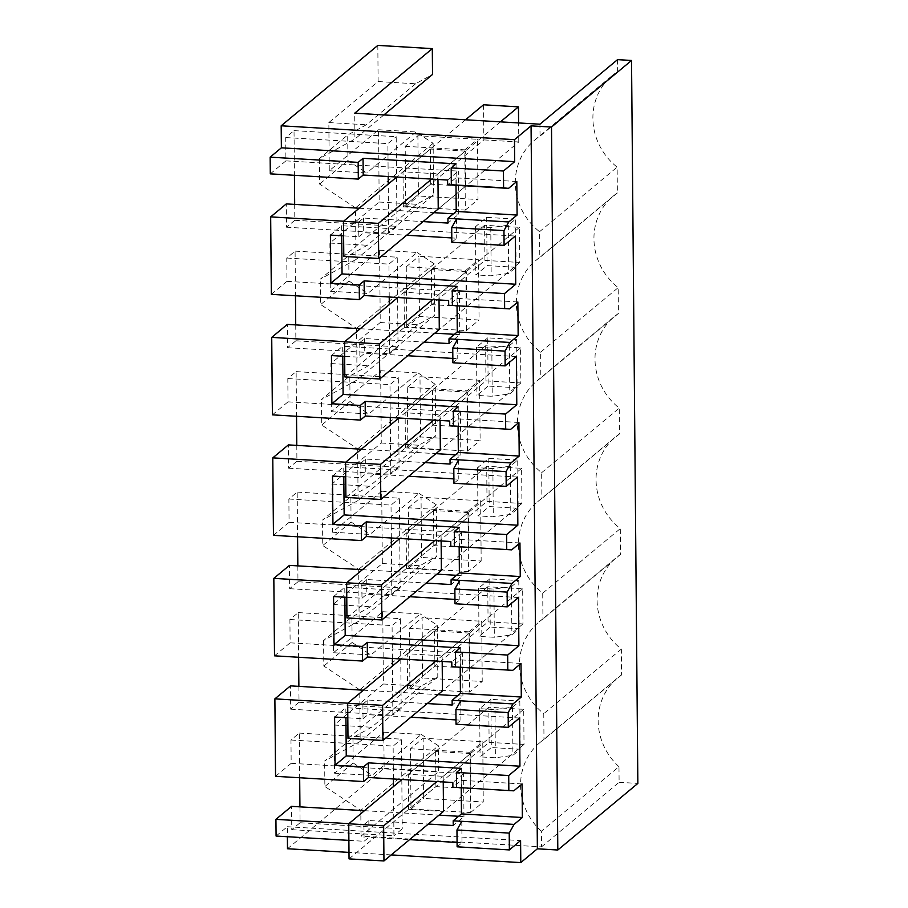 <?xml version="1.0" encoding="UTF-8"?>
<svg xmlns="http://www.w3.org/2000/svg" width="908" height="908" viewBox="0 0 908 908"><rect width="100%" height="100%" fill="white"/><g stroke="black" fill="none" stroke-linecap="round" stroke-linejoin="round"><path stroke-width="0.68" stroke-dasharray="4.54 3.41" d="M377.819 45.4L378.125 81.55L328.844 122.557L329.264 170.749L378.557 129.742L379.181 202.041L329.888 243.049L330.308 291.241L367.774 293.466L348.967 281.003L348.74 255.511L320.433 279.051L355.993 259.506L355.539 207.864L319.605 184.063L319.389 158.559L354.937 139.015L354.71 113.194M287.495 848.742L384.129 768.35L383.812 732.2L334.519 773.207L334.099 725.015L383.392 684.008L382.756 611.708L333.463 652.716L333.043 604.524L382.336 563.516L381.701 491.217L332.419 532.224L331.999 484.032L381.281 443.025L380.656 370.725L331.363 411.733L330.943 363.541L380.236 322.533L379.601 250.233L330.308 291.241M276.077 836.052L287.303 826.723L287.393 836.733M299.935 806.86L300.071 822.75L291.752 829.674L291.547 806.361M275.555 776.317L291.173 763.322L290.969 740.009L299.288 733.085L299.685 777.747M298.88 686.369L299.027 702.259L290.696 709.182L290.492 685.869M274.511 655.826L290.117 642.83L289.913 619.517L298.244 612.594L298.63 657.256M297.835 565.877L297.972 581.767L289.652 588.69L289.448 565.378M273.456 535.334L289.073 522.338L288.869 499.025L297.188 492.102L297.574 536.764M296.78 445.385L296.916 461.275L288.596 468.199L288.392 444.886M272.4 414.843L288.018 401.847L287.813 378.534L296.133 371.61L296.53 416.273M295.724 324.894L295.872 340.784L287.541 347.707L287.337 324.394M271.356 294.351L286.962 281.355L286.758 258.042L295.089 251.119L295.475 295.781M294.68 204.402L294.816 220.292L286.497 227.216L286.292 203.903M270.3 173.859L285.918 160.864L285.714 137.551L294.033 130.627L294.419 175.289M285.918 160.864L458.324 171.113L447.587 180.045M456.066 163.849L456.247 185.289M378.557 129.742L416.012 131.966L433.127 143.305L433.581 194.948L355.993 259.506M379.181 202.041L416.647 204.266L433.581 194.948M416.647 204.266L367.354 245.273L348.74 255.511M329.888 243.049L367.354 245.273M379.601 250.233L417.067 252.458L367.774 293.466M417.067 252.458L434.183 263.797L434.637 315.439L357.037 379.998L356.583 328.356L320.66 304.555L320.433 279.051M380.236 322.533L417.691 324.758L434.637 315.439M417.691 324.758L368.41 365.765L349.796 376.003L321.489 399.543L357.037 379.998M330.943 363.541L368.41 365.765M331.363 411.733L368.83 413.957L350.023 401.495L349.796 376.003M380.656 370.725L418.111 372.95L368.83 413.957M418.111 372.95L435.238 384.288L435.681 435.931L358.093 500.49L357.639 448.847L321.716 425.046L321.489 399.543M381.281 443.025L418.747 445.249L435.681 435.931M418.747 445.249L369.454 486.257L350.851 496.494L322.544 520.034L358.093 500.49M331.999 484.032L369.454 486.257M332.419 532.224L369.874 534.449L351.067 521.986L350.851 496.494M381.701 491.217L419.167 493.441L369.874 534.449M419.167 493.441L436.283 504.78L436.737 556.422L359.137 620.981L358.694 569.339L322.76 545.538L322.544 520.034M382.336 563.516L419.802 565.741L436.737 556.422M419.802 565.741L370.509 606.748L351.895 616.986L323.589 640.526L359.137 620.981M333.043 604.524L370.509 606.748M333.463 652.716L370.929 654.94L352.122 642.478L351.895 616.986M382.756 611.708L420.222 613.933L370.929 654.94M383.392 684.008L420.847 686.232L437.792 676.914L437.338 625.271L420.222 613.933M420.847 686.232L371.565 727.24L352.951 737.478L324.644 761.018L360.192 741.473L359.738 689.83L323.816 666.029L323.589 640.526M334.099 725.015L371.565 727.24M334.519 773.207L371.985 775.432L353.167 762.97L352.951 737.478M383.812 732.2L421.267 734.424L371.985 775.432M421.267 734.424L438.394 745.763L360.794 810.322L324.871 786.521L324.644 761.018M384.129 768.35L438.609 771.584L438.394 745.763M391.234 854.905L348.99 852.396M541.52 846.869L619.108 782.31L618.972 766.692L541.384 831.24L541.52 846.869L361.021 836.143L438.609 771.584M619.108 782.31L637.847 783.422M287.303 826.723L520.59 840.581M348.888 840.377L364.097 841.285L368.977 837.221L409.587 839.639M457.11 846.812L461.99 842.749L457.065 842.465M348.854 823.681L363.949 824.577L364.097 841.285M363.949 824.577L368.83 820.514L428.315 824.055M458.608 816.281L463.965 816.598L453.228 825.531M364.46 810.685L439.052 815.123M291.752 829.674L393.924 835.746L393.493 786.532M300.071 822.75L402.244 828.822L393.924 835.746M299.288 733.085L401.461 739.157L402.244 828.822M290.969 740.009L393.141 746.081L401.461 739.157M291.173 763.322L393.346 769.394L393.141 746.081M393.425 778.973L393.346 769.394L463.591 773.571L452.854 782.503M347.798 703.189L362.905 704.086L363.03 718.716L347.821 717.819M362.905 704.086L367.785 700.023L427.271 703.564M457.564 695.789L462.91 696.107L452.173 705.039M363.416 690.205L437.996 694.631M290.696 709.182L392.869 715.254L392.438 666.041M299.027 702.259L401.188 708.331L392.869 715.254M298.244 612.594L400.405 618.666L401.188 708.331M289.913 619.517L392.086 625.589L400.405 618.666M290.117 642.83L392.29 648.902L392.086 625.589M392.381 658.482L392.29 648.902L462.535 653.079L451.798 662.011M346.743 582.698L361.849 583.594L361.974 598.224L346.765 597.328M361.849 583.594L366.73 579.531L426.215 583.072M456.508 575.297L461.854 575.615L451.117 584.548M362.36 569.702L436.952 574.14M289.652 588.69L391.813 594.763L391.609 571.45M297.972 581.767L400.144 587.839L391.813 594.763M297.188 492.102L399.361 498.174L400.144 587.839M288.869 499.025L391.03 505.098L399.361 498.174M289.073 522.338L391.234 528.411L391.03 505.098M391.325 537.99L391.246 528.411L461.48 532.587L450.743 541.52M345.698 462.206L360.794 463.103L360.93 477.733L345.71 476.836M360.794 463.103L365.674 459.039L425.16 462.581M455.453 454.806L460.81 455.124L450.073 464.056M361.305 449.21L435.897 453.648M288.596 468.199L390.769 474.271L390.338 425.058M296.916 461.275L399.089 467.348L390.769 474.271M296.133 371.61L398.306 377.683L399.089 467.348M287.813 378.534L389.986 384.606L398.306 377.683M288.018 401.847L390.19 407.919L389.986 384.606M390.27 417.498L390.19 407.919L460.435 412.096L449.698 421.028M344.643 341.714L359.75 342.611L359.874 357.241L344.665 356.345M359.75 342.611L364.63 338.548L424.115 342.089M454.409 334.314L459.754 334.632L449.017 343.565M360.26 328.719L434.841 333.157M287.541 347.707L389.714 353.779L389.294 304.566M295.872 340.784L398.033 346.856L389.714 353.779M295.089 251.119L397.25 257.191L398.033 346.856M286.758 258.042L388.93 264.114L397.25 257.191M286.962 281.355L389.135 287.427L388.93 264.114M389.226 297.007L389.135 287.427L459.38 291.604L448.643 300.537M343.587 221.223L358.694 222.119L358.819 236.75L343.61 235.853M358.694 222.119L363.575 218.056L423.06 221.597M453.353 213.823L458.699 214.14L447.962 223.073M359.205 208.227L433.797 212.665M286.497 227.216L388.658 233.288L388.238 184.074M294.816 220.292L396.989 226.364L388.658 233.288M294.033 130.627L396.206 136.699L396.989 226.364M285.714 137.551L387.875 143.623L396.206 136.699M388.079 166.936L387.875 143.623M378.125 81.55L415.592 83.774L432.526 74.456M415.592 83.774L366.299 124.782L347.696 135.02L319.389 158.559M328.844 122.557L366.299 124.782M329.264 170.749L366.719 172.974L347.912 160.512L347.696 135.02M416.012 131.966L366.719 172.974M458.699 214.14L458.324 171.113M388.17 176.515L388.091 166.936M403.322 206.899L438.235 208.965L465.566 186.231L465.259 151.114L437.928 173.848L403.016 171.782L403.322 206.899L430.653 184.154L465.566 186.231M437.974 179.466L437.928 173.848M516.811 181.487L455.93 177.877L455.998 185.266M455.93 177.877L447.633 184.778M522.066 783.945L461.185 780.335L452.888 787.236M461.185 780.335L461.253 787.724M451.832 242.277L456.713 238.214L451.798 237.93M358.819 236.75L363.699 232.698L406.648 235.24M330.399 235.07L341.624 225.729L515.313 236.046M341.624 225.729L341.714 235.739M517.855 301.978L456.985 298.369L448.688 305.27M456.985 298.369L457.042 305.758M331.454 355.561L342.679 346.22L342.77 356.231M516.368 356.538L342.679 346.22M452.888 362.769L457.768 358.705L452.842 358.422M359.874 357.241L364.755 353.189L407.703 355.732M518.911 422.47L458.029 418.86L449.732 425.761M458.029 418.86L458.097 426.249M332.51 476.053L343.735 466.712L343.814 476.723M517.424 477.029L343.735 466.712M453.932 483.26L458.812 479.197L453.898 478.913M360.93 477.733L365.81 473.681L408.759 476.223M519.955 542.961L459.085 539.352L450.788 546.253M459.085 539.352L459.153 546.741M333.554 596.545L344.779 587.204L344.87 597.214M518.468 597.521L344.779 587.204M454.987 603.752L459.868 599.689L454.953 599.405M361.974 598.224L366.855 594.173L409.803 596.715M521.01 663.453L460.14 659.844L451.844 666.744M460.14 659.844L460.197 667.232M334.609 717.036L345.834 707.695L345.925 717.706M519.524 718.012L345.834 707.695M456.032 724.244L460.912 720.18L455.998 719.896M363.03 718.716L367.91 714.664L410.859 717.207M433.127 143.305L355.539 207.864M347.912 160.512L319.605 184.063M348.967 281.003L320.66 304.555M434.183 263.797L356.583 328.356M350.023 401.495L321.716 425.046M435.238 384.288L357.639 448.847M351.067 521.986L322.76 545.538M436.283 504.78L358.694 569.339M352.122 642.478L323.816 666.029M437.338 625.271L359.738 689.83M437.792 676.914L360.192 741.473M353.167 762.97L324.871 786.521M361.021 836.143L360.794 810.322M541.384 831.24A60.234 56.228 50.2 0 1 539.931 742.551A60.234 56.228 50.2 0 1 543.983 739.498L543.756 713.665A60.234 56.228 50.2 0 1 538.887 622.059A60.234 56.228 50.2 0 1 542.939 619.006L542.712 593.174A60.234 56.228 50.2 0 1 537.831 501.568A60.234 56.228 50.2 0 1 541.883 498.515L541.656 472.682A60.234 56.228 50.2 0 1 536.776 381.076A60.234 56.228 50.2 0 1 540.827 378.023L540.601 352.191A60.234 56.228 50.2 0 1 535.731 260.585A60.234 56.228 50.2 0 1 539.783 257.531L539.556 231.699A60.234 56.228 50.2 0 1 534.676 140.093A60.234 56.228 50.2 0 1 540.044 136.177L539.931 124.203M405.206 146.302L464.805 149.843L465.327 210.088L405.728 206.547L405.206 146.302L417.896 135.746L477.495 139.287L478.017 199.533L418.418 195.992L417.896 135.746M469.538 692.055L409.939 688.514L409.417 628.268L469.016 631.809L469.538 692.055L482.227 681.499L422.629 677.958L422.106 617.712L481.705 621.254L482.227 681.499M489.821 578.85L478.595 588.191L493.929 589.099L511.454 586.659L518.774 580.575L489.821 578.85L490.241 627.053L479.015 636.383L494.349 637.291L511.874 634.862L519.194 628.767L490.241 627.053M518.774 580.575L519.194 628.767M517.719 460.084L488.776 458.358L477.551 467.699L492.874 468.607L510.398 466.167L517.719 460.084L518.139 508.276L489.196 506.562L477.971 515.892L493.294 516.8L510.818 514.371L518.139 508.276M488.776 458.358L489.196 506.562M406.784 327.039L406.262 266.793L465.861 270.334L466.383 330.58L406.784 327.039L419.473 316.483L418.951 256.238L478.55 259.779L479.072 320.025L419.473 316.483M468.483 571.563L408.884 568.022L408.362 507.776L467.961 511.317L468.483 571.563L481.172 561.008L421.573 557.467L421.051 497.221L480.65 500.762L481.172 561.008M487.721 337.867L476.496 347.208L491.818 348.116L509.343 345.676L516.663 339.592L487.721 337.867L488.141 386.07L476.916 395.4L492.238 396.308L509.774 393.879L517.095 387.784L488.141 386.07M516.663 339.592L517.095 387.784M466.905 390.826L467.438 451.072L407.84 447.531L407.306 387.285L466.905 390.826L479.594 380.27L480.128 440.516L420.529 436.975L419.995 376.729L479.594 380.27M490.876 699.342L479.651 708.683L494.974 709.591L512.498 707.15L519.819 701.067L490.876 699.342L491.296 747.545L480.071 756.875L495.393 757.783L512.918 755.354L520.239 749.259L491.296 747.545M519.819 701.067L520.239 749.259M410.461 748.76L470.06 752.301L470.594 812.547L410.995 809.005L410.461 748.76L423.151 738.204L482.75 741.745L483.272 801.991L423.684 798.45L423.151 738.204M515.619 219.1L486.665 217.375L475.44 226.716L490.774 227.624L508.298 225.184L515.619 219.1L516.039 267.293L487.085 265.579L475.86 274.908L491.194 275.816L508.718 273.387L516.039 267.293M486.665 217.375L487.085 265.579M618.972 766.692A60.234 56.228 50.2 0 1 617.531 677.992A60.234 56.228 50.2 0 1 621.583 674.939L621.356 649.106A60.234 56.228 50.2 0 1 616.475 557.501A60.234 56.228 50.2 0 1 620.527 554.447L620.3 528.615A60.234 56.228 50.2 0 1 615.431 437.009A60.234 56.228 50.2 0 1 619.483 433.956L619.256 408.123A60.234 56.228 50.2 0 1 614.375 316.517A60.234 56.228 50.2 0 1 618.427 313.464L618.2 287.632A60.234 56.228 50.2 0 1 613.32 196.026A60.234 56.228 50.2 0 1 617.372 192.973L617.145 167.14A60.234 56.228 50.2 0 1 612.276 75.534A60.234 56.228 50.2 0 1 617.633 71.618L540.044 136.177M617.531 59.644L617.633 71.618M461.797 821.309L461.99 842.749M368.83 820.514L368.977 837.221M463.965 816.598L463.591 773.571M408.589 809.357L443.49 811.423L470.821 788.689L470.514 753.572L443.183 776.317L408.282 774.24L408.589 809.357L435.919 786.612L470.821 788.689M443.24 781.924L443.183 776.317M461.343 768.372L461.502 787.747M367.785 700.023L367.91 714.664M460.753 700.817L460.912 720.18M462.91 696.107L462.535 653.079M407.533 688.866L442.446 690.931L469.765 668.197L469.459 633.08L442.139 655.826L407.227 653.749L407.533 688.866L434.864 666.12L469.765 668.197M442.185 661.433L442.139 655.826M460.288 647.881L460.458 667.255M366.73 579.531L366.855 594.173M459.698 580.326L459.868 599.689M461.854 575.615L461.48 532.587M391.62 571.438L391.393 545.549M406.478 568.374L441.39 570.44L468.721 547.706L468.414 512.589L441.084 535.323L406.171 533.257L406.478 568.374L433.808 545.629L468.721 547.706M441.129 540.941L441.084 535.323M459.232 527.389L459.403 546.764M365.674 459.039L365.81 473.681M458.642 459.834L458.812 479.197M460.81 455.124L460.435 412.096M405.433 447.882L440.335 449.948L467.665 427.214L467.359 392.097L440.028 414.831L405.127 412.765L405.433 447.882L432.764 425.137L467.665 427.214M440.085 420.449L440.028 414.831M458.188 406.897L458.347 426.272M364.63 338.548L364.755 353.189M457.598 339.342L457.768 358.705M459.754 334.632L459.38 291.604M404.378 327.391L439.29 329.456L466.621 306.722L466.315 271.606L438.984 294.34L404.071 292.274L404.378 327.391L431.709 304.645L466.621 306.722M439.029 299.958L438.984 294.34M457.133 286.406L457.303 305.78M363.575 218.056L363.699 232.698M456.542 218.851L456.713 238.214M383.891 114.93L354.937 139.015M465.259 151.114L430.347 149.048L403.016 171.782M430.347 149.048L430.653 184.154M621.583 674.939L543.983 739.498M621.356 649.106L543.756 713.665M539.556 231.699L617.145 167.14M617.372 192.973L539.783 257.531M540.601 352.191L618.2 287.632M618.427 313.464L540.827 378.023M541.656 472.682L619.256 408.123M619.483 433.956L541.883 498.515M542.712 593.174L620.3 528.615M620.527 554.447L542.939 619.006M464.805 149.843L477.495 139.287M405.728 206.547L418.418 195.992M465.327 210.088L478.017 199.533M409.939 688.514L422.629 677.958M469.016 631.809L481.705 621.254M409.417 628.268L422.106 617.712M478.595 588.191L479.015 636.383M511.454 586.659L511.874 634.862M510.398 466.167L510.818 514.371M477.551 467.699L477.971 515.892M406.262 266.793L418.951 256.238M466.383 330.58L479.072 320.025M465.861 270.334L478.55 259.779M408.884 568.022L421.573 557.467M467.961 511.317L480.65 500.762M408.362 507.776L421.051 497.221M476.496 347.208L476.916 395.4M509.343 345.676L509.774 393.879M467.438 451.072L480.128 440.516M407.306 387.285L419.995 376.729M407.84 447.531L420.529 436.975M479.651 708.683L480.071 756.875M512.498 707.15L512.918 755.354M470.06 752.301L482.75 741.745M410.995 809.005L423.684 798.45M470.594 812.547L483.272 801.991M508.298 225.184L508.718 273.387M475.44 226.716L475.86 274.908M470.514 753.572L435.613 751.506L408.282 774.24M435.613 751.506L435.919 786.612M469.459 633.08L434.557 631.015L407.227 653.749M434.557 631.015L434.864 666.12M468.414 512.589L433.502 510.523L406.171 533.257M433.502 510.523L433.808 545.629M467.359 392.097L432.458 390.031L405.127 412.765M432.458 390.031L432.764 425.137M466.315 271.606L431.402 269.54L404.071 292.274M431.402 269.54L431.709 304.645M493.929 589.099L494.349 637.291M492.874 468.607L493.294 516.8M491.818 348.116L492.238 396.308M494.974 709.591L495.393 757.783M490.774 227.624L491.194 275.816M483.544 104.783L483.851 139.9L343.791 256.431M465.532 119.777L396.728 177.015M483.851 139.9L518.763 141.977L438.235 208.965M500.433 121.854L431.629 179.092M518.763 141.977L518.593 122.932M484.906 260.392L519.807 262.469L519.501 227.352L484.6 225.275L484.906 260.392L344.836 376.922M484.6 225.275L397.772 297.506M519.807 262.469L439.29 329.456M519.501 227.352L432.685 299.583M485.95 380.883L520.863 382.96L520.556 347.843L485.644 345.766L485.95 380.883L345.891 497.414M485.644 345.766L398.828 417.998M520.863 382.96L440.335 449.948M520.556 347.843L433.74 420.075M487.006 501.375L521.918 503.452L521.612 468.335L486.699 466.258L487.006 501.375L346.947 617.905M486.699 466.258L399.883 538.489M521.918 503.452L441.39 570.44M521.612 468.335L434.784 540.566M488.061 621.866L522.963 623.944L522.656 588.827L487.755 586.75L488.061 621.866L347.991 738.397M487.755 586.75L400.927 658.981M522.963 623.944L442.446 690.931M522.656 588.827L435.84 661.058M489.106 742.358L524.018 744.435L523.712 709.318L488.799 707.241L489.106 742.358L349.047 858.889M488.799 707.241L401.983 779.473M524.018 744.435L443.49 811.423M523.712 709.318L436.884 781.55M539.931 742.551L617.531 677.992M534.676 140.093L612.276 75.534M535.731 260.585L613.32 196.026M536.776 381.076L614.375 316.517M537.831 501.568L615.431 437.009M538.887 622.059L616.475 557.501"/><path stroke-width="1.36" d="M451.185 167.901L503.441 171.01L514.666 161.669L281.378 147.811L270.153 157.152L358.172 162.373L358.32 179.092L363.2 175.028L447.587 180.045L447.633 184.778L456.247 185.289L451.333 184.733L451.185 167.901L456.066 163.849L363.052 158.321L363.2 175.028M270.153 157.152L270.3 173.859L358.32 179.092M358.172 162.373L363.052 158.321M287.393 836.733L287.495 848.742L348.99 852.396M364.46 810.685L291.547 806.361L275.93 819.345L276.077 836.052L348.888 840.377M299.685 777.747L299.935 806.86M363.416 690.205L290.492 685.869L274.886 698.854L275.555 776.317L363.575 781.55L368.455 777.486L452.854 782.503L452.888 787.236L513.769 790.845L461.502 787.747M298.63 657.256L298.88 686.369M362.36 569.702L289.448 565.378L273.83 578.362L274.511 655.826L362.53 661.058L367.411 656.995L451.798 662.011L451.844 666.744L512.714 670.354L460.458 667.255M297.574 536.764L297.835 565.877M361.305 449.21L288.392 444.886L272.775 457.87L273.456 535.334L361.475 540.566L366.355 536.503L450.743 541.52L450.788 546.253L511.658 549.862L459.403 546.764M296.53 416.273L296.78 445.385M360.26 328.719L287.337 324.394L271.73 337.379L272.4 414.843L360.419 420.075L365.3 416.012L449.698 421.028L449.732 425.761L510.614 429.37L458.347 426.272M295.475 295.781L295.724 324.894M359.205 208.227L286.292 203.903L270.675 216.887L271.356 294.351L359.375 299.583L364.256 295.52L448.643 300.537L448.688 305.27L509.558 308.879L457.303 305.78M294.419 175.289L294.68 204.402M281.378 147.811L281.185 125.792L377.819 45.4L432.31 48.635L432.526 74.456L383.891 114.93M503.441 171.01L503.588 187.843L451.333 184.733M363.45 766.908L368.33 762.856L461.343 768.372L456.463 772.436L508.718 775.545L519.944 766.204L346.254 755.887L335.029 765.228L363.45 766.908L363.575 781.55M508.718 775.545L508.843 790.3M509.218 833.09L456.962 829.98L457.11 846.812L509.365 849.922L509.218 833.09L514.064 824.419L522.361 817.518L522.066 783.945L513.769 790.845M509.365 849.922L520.59 840.581L520.783 862.6L537.377 848.798L557.807 850.013L637.847 783.422L631.537 60.473L551.496 127.063L557.807 850.013M514.666 161.669L514.473 139.65L531.067 125.849L537.377 848.798M343.61 235.853L330.399 235.07L330.818 283.251L359.239 284.942L364.119 280.89L457.133 286.406L452.252 290.469L504.507 293.579L515.733 284.238L515.313 236.046L504.088 245.387L503.963 230.632L508.798 221.961L517.095 215.06L516.811 181.487L508.514 188.387L503.588 187.843M504.507 293.579L504.644 308.334M344.665 356.345L331.454 355.561L331.874 403.742L360.294 405.433L365.175 401.381L458.188 406.897L453.308 410.961L505.563 414.071L516.788 404.73L516.368 356.538L505.143 365.879L505.018 351.124L509.853 342.452L518.15 335.551L517.855 301.978L509.558 308.879M505.563 414.071L505.688 428.826M345.71 476.836L332.51 476.053L332.93 524.234L361.35 525.925L366.23 521.873L459.232 527.389L454.352 531.452L506.619 534.562L517.844 525.221L517.424 477.029L506.199 486.37L506.062 471.615L510.909 462.944L519.206 456.043L518.911 422.47L510.614 429.37M506.619 534.562L506.743 549.317M346.765 597.328L333.554 596.545L333.974 644.725L362.394 646.417L367.275 642.365L460.288 647.881L455.407 651.944L507.663 655.054L518.888 645.713L518.468 597.521L507.243 606.862L507.118 592.107L511.953 583.435L520.25 576.535L519.955 542.961L511.658 549.862M507.663 655.054L507.799 669.809M519.944 766.204L519.524 718.012L508.298 727.353L508.174 712.598L513.009 703.927L521.306 697.026L521.01 663.453L512.714 670.354M514.473 139.65L281.185 125.792M520.783 862.6L391.234 854.905M409.587 839.639L457.065 842.465M275.93 819.345L348.854 823.681M428.315 824.055L453.228 825.531L453.183 820.798L461.48 813.897L461.253 787.724M439.052 815.123L458.608 816.281M347.821 717.819L334.609 717.036L335.029 765.228M274.886 698.854L347.798 703.189M427.271 703.564L452.173 705.039L452.127 700.306L460.424 693.406L460.197 667.232M437.996 694.631L457.564 695.789M362.394 646.417L362.53 661.058M273.83 578.362L346.743 582.698M426.215 583.072L451.117 584.548L451.083 579.815L459.38 572.914L459.153 546.741M436.952 574.14L456.508 575.297M361.35 525.925L361.475 540.566M272.775 457.87L345.698 462.206M425.16 462.581L450.073 464.056L450.028 459.323L458.324 452.422L458.097 426.249M435.897 453.648L455.453 454.806M360.294 405.433L360.419 420.075M271.73 337.379L344.643 341.714M424.115 342.089L449.017 343.565L448.983 338.832L457.269 331.931L457.042 305.758M434.841 333.157L454.409 334.314M359.239 284.942L359.375 299.583M270.675 216.887L343.587 221.223M423.06 221.597L447.962 223.073L447.928 218.34L456.225 211.439L455.998 185.266M433.797 212.665L453.353 213.823M531.067 125.849L551.496 127.063M432.31 48.635L354.71 113.194L539.931 124.203L617.531 59.644L631.537 60.473M388.238 184.074L388.17 176.515M396.728 177.015L343.485 221.314L343.791 256.431L378.693 258.496L438.235 208.965L437.974 179.466M508.514 188.387L456.247 185.289M456.463 772.436L456.588 787.191M522.361 817.518L461.48 813.897M514.064 824.419L453.183 820.798M456.962 829.98L461.797 821.309M517.095 215.06L456.225 211.439M508.798 221.961L447.928 218.34M503.963 230.632L451.707 227.522L456.542 218.851M504.088 245.387L451.832 242.277L451.707 227.522M406.648 235.24L451.798 237.93M341.714 235.739L342.044 273.921L515.733 284.238M330.818 283.251L342.044 273.921M452.252 290.469L452.377 305.224M518.15 335.551L457.269 331.931M509.853 342.452L448.983 338.832M505.018 351.124L452.751 348.014L457.598 339.342M505.143 365.879L452.888 362.769L452.751 348.014M407.703 355.732L452.842 358.422M342.77 356.231L343.099 394.413L516.788 404.73M331.874 403.742L343.099 394.413M453.308 410.961L453.433 425.716M519.206 456.043L458.324 452.422M510.909 462.944L450.028 459.323M506.062 471.615L453.807 468.505L458.642 459.834M506.199 486.37L453.932 483.26L453.807 468.505M408.759 476.223L453.898 478.913M343.814 476.723L344.155 514.904L517.844 525.221M332.93 524.234L344.155 514.904M454.352 531.452L454.488 546.207M520.25 576.535L459.38 572.914M511.953 583.435L451.083 579.815M507.118 592.107L454.863 588.997L459.698 580.326M507.243 606.862L454.987 603.752L454.863 588.997M409.803 596.715L454.953 599.405M344.87 597.214L345.199 635.396L518.888 645.713M333.974 644.725L345.199 635.396M455.407 651.944L455.532 666.699M521.306 697.026L460.424 693.406M513.009 703.927L452.127 700.306M508.174 712.598L455.907 709.489L460.753 700.817M508.298 727.353L456.032 724.244L455.907 709.489M410.859 717.207L455.998 719.896M345.925 717.706L346.254 755.887M393.493 786.532L393.425 778.973M401.983 779.473L348.74 823.772L349.047 858.889L383.959 860.954L443.49 811.423L443.24 781.924M368.33 762.856L368.455 777.486M392.438 666.041L392.381 658.482M400.927 658.981L347.685 703.28L347.991 738.397L382.904 740.463L442.446 690.931L442.185 661.433M367.275 642.365L367.411 656.995M391.393 545.549L391.325 537.99M399.883 538.489L346.64 582.788L346.947 617.905L381.848 619.971L441.39 570.44L441.129 540.941M366.23 521.873L366.355 536.503M390.338 425.058L390.27 417.498M398.828 417.998L345.585 462.297L345.891 497.414L380.804 499.479L440.335 449.948L440.085 420.449M365.175 401.381L365.3 416.012M389.294 304.566L389.226 297.007M397.772 297.506L344.529 341.805L344.836 376.922L379.748 378.988L439.29 329.456L439.029 299.958M364.119 280.89L364.256 295.52M518.593 122.932L518.457 106.86L483.544 104.783L465.532 119.777M378.693 258.496L378.386 223.391L343.485 221.314M518.457 106.86L500.433 121.854M431.629 179.092L378.386 223.391M379.748 378.988L379.442 343.882L344.529 341.805M432.685 299.583L379.442 343.882M380.804 499.479L380.497 464.374L345.585 462.297M433.74 420.075L380.497 464.374M381.848 619.971L381.542 584.865L346.64 582.788M434.784 540.566L381.542 584.865M382.904 740.463L382.597 705.357L347.685 703.28M435.84 661.058L382.597 705.357M383.959 860.954L383.653 825.849L348.74 823.772M436.884 781.55L383.653 825.849"/></g></svg>
